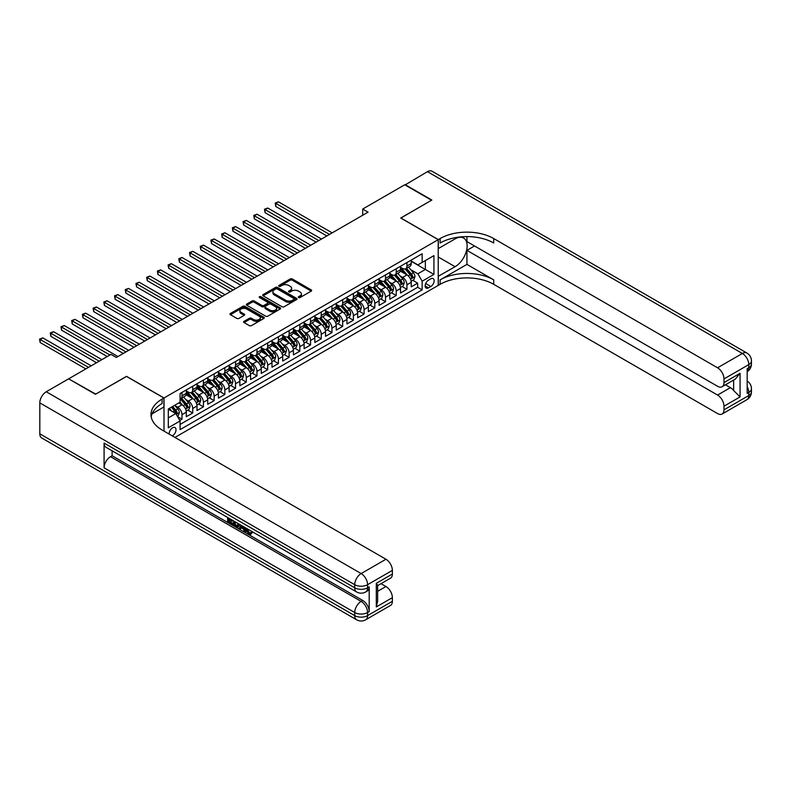 <?xml version="1.0" encoding="UTF-8"?>
<svg xmlns="http://www.w3.org/2000/svg" width="791" height="791" viewBox="0 0 791 791"><rect width="100%" height="100%" fill="white"/><g stroke="black" fill="none" stroke-linecap="round" stroke-linejoin="round"><path stroke-width="1.19" d="M298.573 297.564A1.038 0.603 0 0 0 300.046 297.564L311.219 291.118A1.483 0.86 0 0 0 311.654 290.505A1.483 0.86 0 0 0 311.219 289.901L292.294 278.976A1.483 0.86 0 0 0 290.188 278.976L279.015 285.422A1.038 0.603 0 0 0 280.489 286.273L281.942 285.442A4.756 2.749 0 0 1 288.666 285.442L290.248 286.352A4.756 2.749 0 0 1 291.642 288.29A4.756 2.749 0 0 1 290.248 290.238L288.794 291.068A1.038 0.603 0 0 0 290.267 291.919L291.711 291.078A4.756 2.749 0 0 1 298.444 291.078L300.016 291.998A4.756 2.749 0 0 1 301.411 293.936A4.756 2.749 0 0 1 300.016 295.874L298.573 296.714A1.038 0.603 0 0 0 298.573 297.564L298.573 296.714M172.24 435.871A4.845 2.798 120 0 0 172.586 435.693A4.845 2.798 120 0 0 175.75 431.421A4.845 2.798 120 0 0 175.009 427.545A4.845 2.798 120 0 0 172.586 427.783A4.845 2.798 120 0 0 169.175 434.101M244.033 321.344A1.483 0.86 0 0 0 243.598 321.947A1.483 0.86 0 0 0 244.033 322.56L249.343 325.625A1.483 0.86 0 0 0 251.449 325.625L263.858 318.457A1.483 0.86 0 0 0 264.293 317.853A1.483 0.86 0 0 0 263.858 317.24L244.933 306.315A1.483 0.86 0 0 0 242.827 306.315L230.418 313.483A1.483 0.86 0 0 0 229.983 314.086A1.483 0.86 0 0 0 230.418 314.699L236.835 318.397A1.483 0.86 0 0 0 238.941 318.397L244.241 315.332A1.483 0.86 0 0 0 244.686 314.729A1.483 0.86 0 0 0 244.241 314.116L241.067 312.287A3.975 2.294 0 0 1 239.9 310.655A3.975 2.294 0 0 1 242.353 308.539A3.975 2.294 0 0 1 246.693 309.034L259.151 316.232A3.975 2.294 0 0 1 260.318 317.853A3.975 2.294 0 0 1 257.856 319.969A3.975 2.294 0 0 1 253.525 319.475L251.449 318.279A1.483 0.86 0 0 0 249.343 318.279L244.033 321.344L244.033 322.56M126.52 376.457L95.731 394.106L68.955 379.018M126.52 376.328L164.014 397.972L438.214 239.663L438.214 285.422L174.94 437.423M68.955 378.652L110.997 354.378L116.346 357.473L368.062 212.146L362.703 209.051L404.745 184.778L431.52 200.242L400.73 218.019L438.214 239.663M282.041 306.74A1.483 0.86 0 0 0 284.147 306.74L296.556 299.581A1.483 0.86 0 0 0 296.991 298.978A1.483 0.86 0 0 0 296.556 298.365L277.631 287.44A1.483 0.86 0 0 0 275.525 287.44L263.116 294.608A1.483 0.86 0 0 0 262.681 295.211A1.483 0.86 0 0 0 263.116 295.814L282.041 306.74M259.903 297.792A1.038 0.603 0 0 1 260.961 297.93L260.961 296.694L280.202 307.808A1.483 0.86 0 0 1 280.637 308.411A1.483 0.86 0 0 1 280.202 309.024L267.793 316.182A1.483 0.86 0 0 1 265.697 316.182L246.772 305.257L252.082 302.211L252.082 300.976L246.772 304.041A1.483 0.86 0 0 0 246.337 304.654A1.483 0.86 0 0 0 246.772 305.257L246.772 304.041M252.082 302.211A1.483 0.86 0 0 1 254.178 302.211L254.178 300.976A1.483 0.86 0 0 0 252.082 300.976M254.178 300.976L261.861 305.405A1.483 0.86 0 0 0 263.957 305.405L267.477 303.378A1.483 0.86 0 0 0 267.922 302.765A1.483 0.86 0 0 0 267.477 302.162L259.488 297.545A1.038 0.603 0 0 1 260.961 296.694M179.784 420.466L182.009 419.181L177.56 416.62M175.038 405.694L177.728 407.246A6.061 3.5 60 0 1 182.009 414.672L186.29 412.2L186.29 416.709L192.717 413.001L187.843 410.183M185.747 399.514L188.436 401.067A6.061 3.5 60 0 1 192.717 408.482L197.008 406.01L197.008 410.529L203.435 406.821L198.561 404.003M196.455 393.325L199.144 394.877A6.061 3.5 60 0 1 203.435 402.303L207.717 399.831L207.717 404.339L214.143 400.632L209.269 397.824M207.163 387.145L209.852 388.697A6.061 3.5 60 0 1 214.143 396.123L218.425 393.641L218.425 398.16L224.852 394.452L219.977 391.634M217.881 380.965L220.57 382.518A6.061 3.5 60 0 1 224.852 389.933L229.133 387.461L229.133 391.98L235.56 388.262L230.695 385.454M228.589 374.776L231.279 376.328A6.061 3.5 60 0 1 235.56 383.754L239.851 381.282L239.851 385.79L246.278 382.083L241.403 379.265M239.297 368.596L241.987 370.148A6.061 3.5 60 0 1 246.278 377.564L250.559 375.092L250.559 379.611L256.986 375.893L252.111 373.085M250.015 362.407L252.705 363.959A6.061 3.5 60 0 1 256.986 371.384L261.267 368.913L261.267 373.421L267.694 369.713L262.82 366.895M260.723 356.227L263.413 357.779A6.061 3.5 60 0 1 267.694 365.195L271.985 362.723L271.985 367.242L278.412 363.534L273.538 360.716M271.432 350.037L274.121 351.59A6.061 3.5 60 0 1 278.412 359.015L282.694 356.543L282.694 361.052L289.12 357.344L284.246 354.526M282.15 343.858L284.839 345.41A6.061 3.5 60 0 1 289.12 352.826L293.402 350.354L293.402 354.872L299.829 351.164L294.954 348.347M292.858 337.668L295.547 339.23A6.061 3.5 60 0 1 299.829 346.646L304.12 344.174L304.12 348.683L310.547 344.975L305.672 342.167M303.566 331.488L306.255 333.041A6.061 3.5 60 0 1 310.547 340.466L314.828 337.984L314.828 342.503L321.255 338.795L316.38 335.977M314.284 325.309L316.964 326.861A6.061 3.5 60 0 1 321.255 334.277L325.536 331.805L325.536 336.323L331.963 332.606L327.088 329.798M324.992 319.119L327.682 320.671A6.061 3.5 60 0 1 331.963 328.097L336.244 325.625L336.244 330.134L342.671 326.426L337.806 323.608M335.7 312.939L338.39 314.492A6.061 3.5 60 0 1 342.671 321.907L346.962 319.435L346.962 323.954L353.389 320.236L348.515 317.428M346.409 306.75L349.098 308.302A6.061 3.5 60 0 1 353.389 315.728L357.67 313.256L357.67 317.764L364.097 314.057L359.223 311.239M357.127 300.57L359.816 302.122A6.061 3.5 60 0 1 364.097 309.538L368.379 307.066L368.379 311.585L374.805 307.877L369.931 305.059M367.835 294.381L370.524 295.933A6.061 3.5 60 0 1 374.805 303.358L379.097 300.887L379.097 305.395L385.524 301.687L380.649 298.879M378.543 288.201L381.232 289.753A6.061 3.5 60 0 1 385.524 297.179L389.805 294.697L389.805 299.216L396.232 295.508L391.357 292.69M389.261 282.021L391.95 283.574A6.061 3.5 60 0 1 396.232 290.989L400.513 288.517L400.513 293.036L406.94 289.318L406.94 284.809A6.061 3.5 -120 0 0 402.659 277.384L399.969 275.832M402.065 286.51L406.94 289.318M186.29 412.2A6.061 3.5 -120 0 0 182.009 404.774L178.796 402.926M197.008 406.01A6.061 3.5 -120 0 0 192.717 398.595L186.093 394.768M207.717 399.831A6.061 3.5 -120 0 0 203.435 392.405L196.811 388.579M218.425 393.641A6.061 3.5 -120 0 0 214.143 386.226L207.519 382.399M229.133 387.461A6.061 3.5 -120 0 0 224.852 380.036L218.227 376.219M239.851 381.282A6.061 3.5 -120 0 0 235.56 373.856L228.935 370.03M250.559 375.092A6.061 3.5 -120 0 0 246.278 367.677L239.653 363.85M261.267 368.913A6.061 3.5 -120 0 0 256.986 361.487L250.361 357.661M271.985 362.723A6.061 3.5 -120 0 0 267.694 355.307L261.07 351.481M282.694 356.543A6.061 3.5 -120 0 0 278.412 349.118L271.788 345.291M293.402 350.354A6.061 3.5 -120 0 0 289.12 342.938L282.496 339.112M304.12 344.174A6.061 3.5 -120 0 0 299.829 336.748L293.204 332.932M314.828 337.984A6.061 3.5 -120 0 0 310.547 330.569L303.922 326.742M325.536 331.805A6.061 3.5 -120 0 0 321.255 324.379L314.63 320.563M336.244 325.625A6.061 3.5 -120 0 0 331.963 318.2L325.338 314.373M346.962 319.435A6.061 3.5 -120 0 0 342.671 312.02L336.046 308.193M357.67 313.256A6.061 3.5 -120 0 0 353.389 305.83L346.765 302.004M368.379 307.066A6.061 3.5 -120 0 0 364.097 299.651L357.473 295.824M379.097 300.887A6.061 3.5 -120 0 0 374.805 293.461L368.181 289.635M389.805 294.697A6.061 3.5 -120 0 0 385.524 287.281L378.899 283.455M400.513 288.517A6.061 3.5 -120 0 0 396.232 281.092L389.607 277.275M430.828 278.808L428.475 280.172A4.697 2.709 120 0 0 425.4 284.305A4.697 2.709 120 0 0 426.122 288.072A4.697 2.709 120 0 0 428.475 287.835L430.828 286.48A4.697 2.709 120 0 0 433.893 282.338A4.697 2.709 120 0 0 433.171 278.57A4.697 2.709 120 0 0 430.828 278.808M164.014 431.115L164.014 397.972M168.295 417.885L175.8 413.555L180.081 420.98L180.081 429.632L422.157 289.882L422.157 281.22L417.866 273.795L410.677 269.652M180.081 420.98L168.295 427.783L168.295 408.977L180.081 402.174L180.081 393.522L422.157 253.763L422.157 262.424L433.933 255.622L433.933 274.418L422.157 281.22M186.29 390.922L188.436 392.158A6.061 3.5 60 0 0 191.462 392.465L195.753 389.983A6.061 3.5 -120 0 0 197.008 387.214L197.008 383.754M197.008 384.742L199.144 385.978A6.061 3.5 60 0 0 202.18 386.275L206.461 383.803A6.061 3.5 -120 0 0 207.717 381.025L207.717 377.564M207.717 378.553L209.852 379.789A6.061 3.5 60 0 0 212.888 380.095L217.169 377.623A6.061 3.5 -120 0 0 218.425 374.845L218.425 371.384M218.425 372.373L220.57 373.609A6.061 3.5 60 0 0 223.596 373.906L227.887 371.434A6.061 3.5 -120 0 0 229.133 368.665L229.133 365.195M229.133 366.184L231.279 367.429A6.061 3.5 60 0 0 234.304 367.726L238.595 365.254A6.061 3.5 -120 0 0 239.851 362.476L239.851 359.015M239.851 360.004L241.987 361.24A6.061 3.5 60 0 0 245.022 361.536L249.303 359.065A6.061 3.5 -120 0 0 250.559 356.296L250.559 352.826M250.559 353.824L252.705 355.06A6.061 3.5 60 0 0 255.73 355.357L260.012 352.885A6.061 3.5 -120 0 0 261.267 350.106L261.267 346.646M261.267 347.635L263.413 348.871A6.061 3.5 60 0 0 266.438 349.177L270.73 346.695A6.061 3.5 -120 0 0 271.985 343.927L271.985 340.466M271.985 341.455L274.121 342.691A6.061 3.5 60 0 0 277.157 342.987L281.438 340.516A6.061 3.5 -120 0 0 282.694 337.737L282.694 334.277M282.694 335.265L284.839 336.501A6.061 3.5 60 0 0 287.865 336.808L292.146 334.326A6.061 3.5 -120 0 0 293.402 331.558L293.402 328.097M293.402 329.086L295.547 330.322A6.061 3.5 60 0 0 298.573 330.618L302.864 328.146A6.061 3.5 -120 0 0 304.12 325.378L304.12 321.907M304.12 322.896L306.255 324.132A6.061 3.5 60 0 0 309.291 324.439L313.572 321.967A6.061 3.5 -120 0 0 314.828 319.188L314.828 315.728M314.828 316.716L316.964 317.952A6.061 3.5 60 0 0 319.999 318.249L324.28 315.777A6.061 3.5 -120 0 0 325.536 313.009L325.536 309.538M325.536 310.527L327.682 311.773A6.061 3.5 60 0 0 330.707 312.069L334.998 309.597A6.061 3.5 -120 0 0 336.244 306.819L336.244 303.358M336.244 304.347L338.39 305.583A6.061 3.5 60 0 0 341.415 305.88L345.707 303.408A6.061 3.5 -120 0 0 346.962 300.639L346.962 297.179M346.962 298.167L349.098 299.403A6.061 3.5 60 0 0 352.133 299.7L356.415 297.228A6.061 3.5 -120 0 0 357.67 294.45L357.67 290.989M357.67 291.978L359.816 293.214A6.061 3.5 60 0 0 362.842 293.52L367.123 291.039A6.061 3.5 -120 0 0 368.379 288.27L368.379 284.809M368.379 285.798L370.524 287.034A6.061 3.5 60 0 0 373.55 287.331L377.841 284.859A6.061 3.5 -120 0 0 379.097 282.08L379.097 278.62M379.097 279.609L381.232 280.845A6.061 3.5 60 0 0 384.268 281.151L388.549 278.679A6.061 3.5 -120 0 0 389.805 275.901L389.805 272.44M389.805 273.429L391.95 274.665A6.061 3.5 60 0 0 394.976 274.961L399.257 272.49A6.061 3.5 -120 0 0 400.513 269.721L400.513 266.251M180.081 424.441L417.658 287.281L417.658 283.138L411.231 286.846L411.231 282.328A6.061 3.5 -120 0 0 406.94 274.912L400.315 271.086M400.513 267.239L402.659 268.475A6.061 3.5 -120 0 0 405.684 268.782A6.061 3.5 -120 0 0 406.94 266.003L406.94 262.543M405.684 268.782L409.975 266.31A6.061 3.5 -120 0 0 411.231 263.532L411.231 260.071M182.009 392.405L182.009 395.876A6.061 3.5 60 0 1 180.753 398.644A6.061 3.5 60 0 1 180.081 398.891M180.753 398.644L185.035 396.172A6.061 3.5 -120 0 0 186.29 393.394L186.29 389.933M192.717 386.226L192.717 389.686A6.061 3.5 60 0 1 191.462 392.465M203.435 380.036L203.435 383.506A6.061 3.5 60 0 1 202.18 386.275M214.143 373.856L214.143 377.317A6.061 3.5 60 0 1 212.888 380.095M224.852 367.677L224.852 371.137A6.061 3.5 60 0 1 223.596 373.906M235.56 361.487L235.56 364.948A6.061 3.5 60 0 1 234.304 367.726M246.278 355.307L246.278 358.768A6.061 3.5 60 0 1 245.022 361.536M256.986 349.118L256.986 352.578A6.061 3.5 60 0 1 255.73 355.357M267.694 342.938L267.694 346.399A6.061 3.5 60 0 1 266.438 349.177M278.412 336.748L278.412 340.219A6.061 3.5 60 0 1 277.157 342.987M289.12 330.569L289.12 334.029A6.061 3.5 60 0 1 287.865 336.808M299.829 324.379L299.829 327.85A6.061 3.5 60 0 1 298.573 330.618M310.547 318.2L310.547 321.66A6.061 3.5 60 0 1 309.291 324.439M321.255 312.02L321.255 315.48A6.061 3.5 60 0 1 319.999 318.249M331.963 305.83L331.963 309.291A6.061 3.5 60 0 1 330.707 312.069M342.671 299.651L342.671 303.111A6.061 3.5 60 0 1 341.415 305.88M353.389 293.461L353.389 296.932A6.061 3.5 60 0 1 352.133 299.7M364.097 287.281L364.097 290.742A6.061 3.5 60 0 1 362.842 293.52M374.805 281.092L374.805 284.562A6.061 3.5 60 0 1 373.55 287.331M385.524 274.912L385.524 278.373A6.061 3.5 60 0 1 384.268 281.151M396.232 268.722L396.232 272.193A6.061 3.5 60 0 1 394.976 274.961M396.232 290.989L396.232 295.508M385.524 297.179L385.524 301.687M374.805 303.358L374.805 307.877M364.097 309.538L364.097 314.057M353.389 315.728L353.389 320.236M342.671 321.907L342.671 326.426M331.963 328.097L331.963 332.606M321.255 334.277L321.255 338.795M310.547 340.466L310.547 344.975M299.829 346.646L299.829 351.164M289.12 352.826L289.12 357.344M278.412 359.015L278.412 363.534M267.694 365.195L267.694 369.713M256.986 371.384L256.986 375.893M246.278 377.564L246.278 382.083M235.56 383.754L235.56 388.262M224.852 389.933L224.852 394.452M214.143 396.123L214.143 400.632M203.435 402.303L203.435 406.821M192.717 408.482L192.717 413.001M182.009 414.672L182.009 419.181M175.8 413.555L168.295 409.224M417.866 273.795L425.36 269.474L425.36 260.565L433.933 255.622M411.231 261.307L433.933 274.418M411.231 261.06L417.866 264.896L422.157 262.424M362.703 209.051L362.703 215.231M412.783 280.321L417.658 283.138M417.658 287.281L422.157 289.882M298.988 297.713L300.016 297.119A4.756 2.749 0 0 0 301.411 295.172L301.411 293.936M291.642 288.29L291.642 289.526A4.756 2.749 0 0 1 290.248 291.474L289.209 292.067M311.219 289.901L311.219 291.118L292.294 280.212A1.483 0.86 0 0 0 290.188 280.212L279.441 286.421M296.536 299.591L277.631 288.675A1.483 0.86 0 0 0 275.525 288.675L263.136 295.824M293.926 299.403A1.038 0.603 0 0 0 293.926 298.553L277.315 288.962A1.038 0.603 0 0 0 275.841 288.962L274.319 289.842A4.756 2.749 0 0 0 272.925 291.78A4.756 2.749 0 0 0 274.319 293.728L285.67 300.283A4.756 2.749 0 0 0 292.403 300.283L293.926 299.403L293.926 300.639A1.038 0.603 0 0 0 294.232 300.214L294.232 298.978M272.925 291.78L272.925 293.016A4.756 2.749 0 0 0 274.319 294.964L274.319 293.728M293.926 300.639L292.403 301.519A4.756 2.749 0 0 1 285.67 301.519L274.319 294.964M254.178 302.211L261.861 306.641A1.483 0.86 0 0 0 263.957 306.641L267.477 304.614A1.483 0.86 0 0 0 267.922 304.001L267.922 302.765M260.961 297.93L280.182 309.034M269.82 310.003A3.975 2.294 0 0 0 274.151 310.507A3.975 2.294 0 0 0 276.613 308.381A3.975 2.294 0 0 0 275.446 306.76L271.056 304.228A1.483 0.86 0 0 0 268.95 304.228L265.43 306.255A1.483 0.86 0 0 0 264.995 306.868A1.483 0.86 0 0 0 265.43 307.472L269.82 310.003L269.82 311.239A3.975 2.294 0 0 0 274.151 311.743A3.975 2.294 0 0 0 276.613 309.617L276.613 308.381M264.995 306.868L264.995 308.104A1.483 0.86 0 0 0 265.43 308.708L265.43 307.472M269.82 311.239L265.43 308.708M260.318 317.853L260.318 319.089A3.975 2.294 0 0 1 257.856 321.205A3.975 2.294 0 0 1 253.525 320.711L251.449 319.515A1.483 0.86 0 0 0 249.343 319.515L244.053 322.57M239.9 310.655L239.9 311.891A3.975 2.294 0 0 0 241.067 313.523L241.067 312.287M244.221 315.342L241.067 313.523M263.858 317.24L263.858 318.457L244.933 307.551A1.483 0.86 0 0 0 242.827 307.551L230.438 314.709L230.418 313.483M411.132 281.27L413.901 279.678L414.978 276.583A4.014 2.314 -120 0 0 413.416 272.816L408.522 267.15M407.533 275.308L401.729 268.584A11.588 6.694 -120 0 0 400.513 267.309M404.359 273.419L401.106 269.662A9.621 5.557 -120 0 0 400.513 269.009M332.18 232.861L278.462 201.843L275.782 203.396L275.782 206.491L326.821 235.955M405.14 268.999L410.094 274.734A4.014 2.314 60 0 1 411.518 277.493L412.803 276.751A4.014 2.314 -120 0 0 411.379 273.983L406.485 268.317M405.437 268.9L410.747 275.06A2.047 1.177 60 0 1 411.271 275.861L412.803 276.751M275.782 206.491L275.199 203.05L329.501 234.403M275.199 203.05L278.462 201.843M405.071 184.965L427.456 171.667L742.363 353.478A9.087 5.25 120 0 1 746.902 353.033A9.087 9.087 0 0 1 751.45 360.904A9.087 5.25 180 0 1 748.79 364.611L723.992 378.929A9.087 5.25 -120 0 0 717.566 367.795L742.363 353.478A9.087 5.25 60 0 1 748.79 364.611L748.79 367.706L747.179 368.626L747.179 393.364L748.79 392.435L748.79 395.53A9.087 5.25 60 0 1 746.902 399.692L722.114 414.009A9.087 5.25 -120 0 0 723.992 409.847L748.79 395.53A9.087 5.25 0 0 0 751.45 391.822A9.087 9.087 0 0 1 746.902 399.692M405.071 184.59L431.846 200.054L400.839 218.079M438.214 276.336L455.092 266.715A17.046 9.838 120 0 0 466.225 251.696A17.046 9.838 120 0 0 463.605 238.042A17.046 9.838 120 0 0 455.092 238.892L438.323 248.572L438.323 239.604L440.142 238.546A37.869 21.861 180 0 1 493.703 238.546L717.566 367.795M438.323 276.395L438.323 285.363L440.142 284.315A37.869 21.861 180 0 1 493.703 284.315L717.566 413.555A9.087 5.25 -120 0 0 722.114 414.009M466.927 264.402L440.142 279.856A37.869 21.861 180 0 1 493.703 279.856L466.927 264.402L466.927 250.361L474.531 245.971M466.927 236.598L466.927 241.581L717.566 386.285A9.087 5.25 -120 0 0 722.114 386.74A9.087 5.25 -120 0 0 723.992 382.577L740.06 373.303L740.06 396.924L733.633 390.497L733.633 380.085M740.06 396.924L723.992 406.198L723.992 409.847M723.992 406.198A9.087 5.25 -120 0 0 717.566 395.065L730.419 387.649A9.087 5.25 60 0 1 733.633 390.497M466.927 250.361L717.566 395.065M427.456 171.667A9.087 5.25 -60 0 1 431.995 171.222L746.902 353.033M400.839 217.96L438.323 239.604M723.992 378.929L723.992 382.577M725.476 384.792L730.419 387.649M440.142 238.546L440.142 243.005A37.869 21.861 180 0 1 493.703 243.005L493.703 238.546M722.114 386.74L735.254 379.146L740.06 373.303M247.365 528.843L249.353 532.996L250.104 533.263M246.594 528.437L248.493 533.49L249.748 533.648L251.152 532.185L252.062 532.946L250.45 534.647L248.582 534.4L245.675 527.904M241.354 527.844L240.078 529.397L239.119 528.843L240.741 525.056M244.824 527.409L246.1 531.878L245.25 532.373L244.281 531.819L243.559 529.12L240.81 527.538L240.078 529.397M229.41 519.806L229.41 521.388L233.197 523.573L233.197 524.433L232.336 524.927L227.64 522.208L227.64 517.492M232.781 520.458L231.931 521.259L228.55 519.311L228.55 521.882L229.41 521.388M104.086 443.089L354.724 587.792A9.087 5.25 120 0 0 356.612 591.955L105.964 447.251A9.087 5.25 -60 0 1 104.086 443.089L104.086 467.827A9.087 5.25 -60 0 1 110.513 456.694L112.114 455.764L362.762 600.468A9.087 5.25 60 0 1 369.189 611.601L369.189 586.863A9.087 5.25 60 0 1 367.301 591.025L365.699 591.955A9.087 5.25 -120 0 0 367.578 587.792L369.189 586.863M112.114 455.764L112.114 450.801M239.703 524.463L237.962 527.389L233.572 525.639L233.572 520.923M95.404 394.294L126.422 376.387L163.905 398.031L162.086 399.089A37.869 21.861 -0 0 0 150.992 414.543A37.869 21.861 -0 0 0 162.086 430.007L385.949 559.257A9.087 5.25 60 0 1 392.376 570.38L367.578 584.697L367.578 587.792A9.087 5.25 -0 0 1 354.724 587.792L354.724 584.697L39.817 402.886A9.087 5.25 -60 0 1 46.244 391.763L68.629 378.83L95.404 394.294M163.905 398.031L163.905 406.999L152.06 413.841M376.308 583.313L377.643 585.32L377.643 601.209L376.308 606.934L376.308 583.313L392.376 574.029L392.376 570.38M392.376 574.029A9.087 5.25 60 0 1 390.497 578.191L377.643 585.617M39.817 433.814L354.724 615.616A9.087 5.25 120 0 0 356.612 619.778L41.696 437.967A9.087 5.25 -60 0 1 39.817 433.814L39.817 402.886M381.005 583.669L385.949 586.527A9.087 5.25 60 0 1 392.376 597.66L376.308 606.934M369.189 611.601L367.578 612.531L367.578 615.616L392.376 601.308L392.376 597.66M392.376 601.308A9.087 5.25 60 0 1 390.497 605.461L365.699 619.778A9.087 5.25 -120 0 0 367.578 615.616A9.087 5.25 -0 0 1 354.724 615.616L354.724 612.531L104.086 467.827M162.086 399.089L162.086 403.539A37.869 21.861 -0 0 0 151.19 416.768M228.55 521.882L232.336 524.067L233.197 523.573M232.336 524.067L232.336 524.927M228.55 518.016L232.307 520.191M231.931 520.409L231.931 521.259M238.783 523.929L237.962 527.389M234.482 521.447L234.482 525.303L235.807 526.074L237.32 526.42L237.873 523.405M238.842 524.927L239.683 524.453M235.332 521.941L235.332 524.809L238.18 525.926M234.482 525.303L235.332 524.809M235.807 526.074L236.657 525.58M243.628 526.727L245.25 532.373M241.591 525.55L241.087 526.836L243.282 528.101L242.778 526.233M242.135 525.857L242.966 526.935M241.087 526.836L241.947 526.341M248.493 533.49L249.353 532.996M246.505 529.337L247.336 528.863M250.302 532.679L251.202 533.441L252.062 532.946M251.202 533.441L250.45 534.647M400.424 287.459L403.192 285.858L404.26 282.763A4.014 2.314 -120 0 0 402.698 278.996L397.804 273.33M396.825 281.487L391.021 274.764A11.588 6.694 -120 0 0 389.805 273.498M393.641 279.599L390.398 275.841A9.621 5.557 -120 0 0 389.805 275.199M321.462 239.04L267.754 208.033L265.074 209.575L265.074 212.67L316.113 242.135M394.432 275.179L399.376 280.914A4.014 2.314 60 0 1 400.81 283.682L402.095 282.941A4.014 2.314 -120 0 0 400.661 280.172L395.767 274.507M394.719 275.09L400.038 281.25A2.047 1.177 60 0 1 400.553 282.051L402.095 282.941M265.074 212.67L264.481 209.239L318.793 240.593M264.481 209.239L267.754 208.033M389.716 293.639L392.484 292.037L393.552 288.952A4.014 2.314 -120 0 0 391.99 285.175L387.096 279.51M386.117 287.667L380.313 280.953A11.588 6.694 -120 0 0 379.097 279.678M382.933 285.788L379.69 282.031A9.621 5.557 -120 0 0 379.097 281.378M310.754 245.23L257.035 214.213L254.366 215.765L254.366 218.85L305.395 248.325M383.714 281.369L388.668 287.093A4.014 2.314 60 0 1 390.101 289.862L391.387 289.12A4.014 2.314 -120 0 0 389.953 286.352L385.059 280.686M384.011 281.27L389.33 287.43A2.047 1.177 60 0 1 389.844 288.231L391.387 289.12M254.366 218.85L253.773 215.419L308.075 246.772M253.773 215.419L257.035 214.213M379.008 299.819L381.766 298.227L382.844 295.132A4.014 2.314 -120 0 0 381.282 291.365L376.387 285.699M375.409 293.856L369.605 287.133A11.588 6.694 -120 0 0 368.379 285.858M372.225 291.968L368.972 288.211A9.621 5.557 -120 0 0 368.379 287.568M300.046 251.409L246.327 220.402L243.648 221.945L243.648 225.04L294.687 254.504M373.006 287.548L377.96 293.283A4.014 2.314 60 0 1 379.393 296.042L380.679 295.3A4.014 2.314 -120 0 0 379.245 292.541L374.351 286.876M373.303 287.459L378.622 293.619A2.047 1.177 60 0 1 379.136 294.41L380.679 295.3M243.648 225.04L243.064 221.609L297.367 252.962M243.064 221.609L246.327 220.402M368.29 306.008L371.058 304.406L372.126 301.322A4.014 2.314 -120 0 0 370.564 297.545L365.669 291.879M364.691 300.036L358.887 293.323A11.588 6.694 -120 0 0 357.67 292.047M361.507 298.158L358.264 294.39A9.621 5.557 -120 0 0 357.67 293.748M289.338 257.599L235.619 226.582L232.94 228.134L232.94 231.219L283.979 260.684M362.298 293.738L367.251 299.463A4.014 2.314 60 0 1 368.675 302.231L369.961 301.49A4.014 2.314 -120 0 0 368.537 298.721L363.642 293.056M362.585 293.639L367.904 299.799A2.047 1.177 60 0 1 368.418 300.6L369.961 301.49M232.94 231.219L232.346 227.788L286.658 259.141M232.346 227.788L235.619 226.582M357.581 312.188L360.35 310.596L361.418 307.501A4.014 2.314 -120 0 0 359.856 303.734L354.961 298.069M353.982 306.226L348.178 299.502A11.588 6.694 -120 0 0 346.962 298.227M350.799 304.337L347.556 300.58A9.621 5.557 -120 0 0 346.962 299.937M278.62 263.779L224.911 232.772L222.231 234.314L222.231 237.409L273.271 266.874M351.59 299.918L356.533 305.652A4.014 2.314 60 0 1 357.967 308.411L359.252 307.669A4.014 2.314 -120 0 0 357.819 304.911L352.924 299.245M351.876 299.829L357.196 305.979A2.047 1.177 60 0 1 357.71 306.779L359.252 307.669M222.231 237.409L221.638 233.978L275.94 265.331M221.638 233.978L224.911 232.772M346.873 318.377L349.642 316.776L350.71 313.681A4.014 2.314 -120 0 0 349.147 309.914L344.253 304.248M343.274 312.405L337.47 305.692A11.588 6.694 -120 0 0 336.244 304.416M340.09 310.517L336.837 306.76A9.621 5.557 -120 0 0 336.244 306.117M267.912 269.968L214.193 238.951L211.513 240.494L211.513 243.588L262.553 273.053M340.872 306.097L345.825 311.832A4.014 2.314 60 0 1 347.259 314.6L348.544 313.859A4.014 2.314 -120 0 0 347.111 311.09L342.216 305.425M341.168 306.008L346.488 312.168A2.047 1.177 60 0 1 347.002 312.969L348.544 313.859M211.513 243.588L210.93 240.157L265.232 271.511M210.93 240.157L214.193 238.951M336.155 324.557L338.924 322.965L340.001 319.871A4.014 2.314 -120 0 0 338.429 316.103L333.535 310.438M332.556 318.595L326.752 311.872A11.588 6.694 -120 0 0 325.536 310.596M329.372 316.707L326.129 312.949A9.621 5.557 -120 0 0 325.536 312.297M257.204 276.148L203.485 245.131L200.805 246.683L200.805 249.778L251.845 279.243M330.163 312.287L335.117 318.022A4.014 2.314 60 0 1 336.541 320.78L337.826 320.039A4.014 2.314 -120 0 0 336.402 317.28L331.508 311.605M330.45 312.188L335.77 318.348A2.047 1.177 60 0 1 336.284 319.149L337.826 320.039M200.805 249.778L200.222 246.337L254.524 277.69M200.222 246.337L203.485 245.131M325.447 330.747L328.216 329.145L329.283 326.05A4.014 2.314 -120 0 0 327.721 322.283L322.827 316.618M321.848 324.775L316.044 318.051A11.588 6.694 -120 0 0 314.828 316.786M318.664 322.886L315.421 319.129A9.621 5.557 -120 0 0 314.828 318.486M246.485 282.328L192.777 251.32L190.097 252.863L190.097 255.958L241.136 285.422M319.455 318.466L324.399 324.201A4.014 2.314 60 0 1 325.833 326.97L327.118 326.228A4.014 2.314 -120 0 0 325.684 323.46L320.79 317.794M319.742 318.377L325.061 324.537A2.047 1.177 60 0 1 325.576 325.338L327.118 326.228M190.097 255.958L189.504 252.527L243.816 283.88M189.504 252.527L192.777 251.32M314.739 336.926L317.507 335.335L318.575 332.24A4.014 2.314 -120 0 0 317.013 328.473L312.119 322.797M311.14 330.964L305.336 324.241A11.588 6.694 -120 0 0 304.12 322.965M307.956 329.076L304.703 325.319A9.621 5.557 -120 0 0 304.12 324.666M235.777 288.517L182.059 257.5L179.379 259.053L179.379 262.137L230.418 291.612M308.737 324.656L313.691 330.381A4.014 2.314 60 0 1 315.125 333.149L316.41 332.408A4.014 2.314 -120 0 0 314.976 329.639L310.082 323.974M309.034 324.557L314.353 330.717A2.047 1.177 60 0 1 314.867 331.518L316.41 332.408M179.379 262.137L178.796 258.706L233.098 290.06M178.796 258.706L182.059 257.5M304.021 343.116L306.789 341.514L307.867 338.419A4.014 2.314 -120 0 0 306.305 334.652L301.411 328.987M300.422 337.144L294.618 330.42A11.588 6.694 -120 0 0 293.402 329.145M297.238 335.255L293.995 331.498A9.621 5.557 -120 0 0 293.402 330.856M225.069 294.697L171.35 263.69L168.671 265.232L168.671 268.327L219.71 297.792M298.029 330.836L302.983 336.57A4.014 2.314 60 0 1 304.406 339.339L305.692 338.597A4.014 2.314 -120 0 0 304.268 335.829L299.374 330.163M298.326 330.747L303.635 336.907A2.047 1.177 60 0 1 304.159 337.708L305.692 338.597M168.671 268.327L168.088 264.896L222.39 296.249M168.088 264.896L171.35 263.69M293.313 349.296L296.081 347.694L297.149 344.609A4.014 2.314 -120 0 0 295.587 340.832L290.692 335.166M289.714 343.324L283.91 336.61A11.588 6.694 -120 0 0 282.694 335.335M286.53 341.445L283.287 337.688A9.621 5.557 -120 0 0 282.694 337.035M214.351 300.887L160.642 269.869L157.963 271.422L157.963 274.507L209.002 303.981M287.321 337.025L292.265 342.75A4.014 2.314 60 0 1 293.698 345.519L294.984 344.777A4.014 2.314 -120 0 0 293.55 342.009L288.656 336.343M287.608 336.926L292.927 343.086A2.047 1.177 60 0 1 293.441 343.887L294.984 344.777M157.963 274.507L157.369 271.076L211.681 302.429M157.369 271.076L160.642 269.869M282.605 355.475L285.373 353.884L286.441 350.789A4.014 2.314 -120 0 0 284.879 347.022L279.984 341.356M279.005 349.513L273.202 342.79A11.588 6.694 -120 0 0 271.985 341.514M275.822 347.625L272.579 343.867A9.621 5.557 -120 0 0 271.985 343.225M203.643 307.066L149.924 276.059L147.255 277.601L147.255 280.696L198.284 310.161M276.603 343.205L281.556 348.94A4.014 2.314 60 0 1 282.99 351.698L284.276 350.957A4.014 2.314 -120 0 0 282.842 348.198L277.948 342.533M276.899 343.116L282.219 349.266A2.047 1.177 60 0 1 282.733 350.067L284.276 350.957M147.255 280.696L146.661 277.265L200.963 308.619M146.661 277.265L149.924 276.059M271.896 361.665L274.655 360.063L275.733 356.978A4.014 2.314 -120 0 0 274.17 353.201L269.276 347.536M268.297 355.693L262.493 348.979A11.588 6.694 -120 0 0 261.267 347.704M265.114 353.814L261.861 350.047A9.621 5.557 -120 0 0 261.267 349.404M192.935 313.256L139.216 282.239L136.536 283.781L136.536 286.876L187.576 316.341M265.895 349.395L270.848 355.119A4.014 2.314 60 0 1 272.282 357.888L273.567 357.146A4.014 2.314 -120 0 0 272.134 354.378L267.239 348.712M266.191 349.296L271.511 355.456A2.047 1.177 60 0 1 272.025 356.257L273.567 357.146M136.536 286.876L135.953 283.445L190.255 314.798M135.953 283.445L139.216 282.239M261.178 367.845L263.947 366.253L265.015 363.158A4.014 2.314 -120 0 0 263.452 359.391L258.558 353.725M257.579 361.882L251.775 355.159A11.588 6.694 -120 0 0 250.559 353.884M254.395 359.994L251.152 356.237A9.621 5.557 -120 0 0 250.559 355.594M182.227 319.435L128.508 288.428L125.828 289.971L125.828 293.065L176.868 322.53M255.186 355.574L260.14 361.309A4.014 2.314 60 0 1 261.564 364.068L262.849 363.326A4.014 2.314 -120 0 0 261.425 360.567L256.531 354.902M255.473 355.485L260.793 361.635A2.047 1.177 60 0 1 261.307 362.436L262.849 363.326M125.828 293.065L125.235 289.635L179.547 320.978M125.235 289.635L128.508 288.428M250.47 374.034L253.239 372.432L254.306 369.338A4.014 2.314 -120 0 0 252.744 365.571L247.85 359.905M246.871 368.062L241.067 361.349A11.588 6.694 -120 0 0 239.851 360.073M243.687 366.174L240.444 362.416A9.621 5.557 -120 0 0 239.851 361.774M171.509 325.625L117.8 294.608L115.12 296.15L115.12 299.245L166.159 328.71M244.478 361.754L249.422 367.489A4.014 2.314 60 0 1 250.856 370.257L252.141 369.516A4.014 2.314 -120 0 0 250.707 366.747L245.813 361.082M244.765 361.665L250.085 367.825A2.047 1.177 60 0 1 250.599 368.626L252.141 369.516M115.12 299.245L114.527 295.814L168.829 327.167M114.527 295.814L117.8 294.608M239.762 380.214L242.53 378.622L243.598 375.527A4.014 2.314 -120 0 0 242.036 371.76L237.142 366.095M236.163 374.252L230.359 367.528A11.588 6.694 -120 0 0 229.133 366.253M232.979 372.363L229.726 368.606A9.621 5.557 -120 0 0 229.133 367.953M160.8 331.805L107.082 300.788L104.402 302.34L104.402 305.435L155.441 334.9M233.76 367.944L238.714 373.678A4.014 2.314 60 0 1 240.148 376.437L241.433 375.695A4.014 2.314 -120 0 0 239.999 372.927L235.105 367.261M234.057 367.845L239.376 374.005A2.047 1.177 60 0 1 239.891 374.805L241.433 375.695M104.402 305.435L103.819 301.994L158.121 333.347M103.819 301.994L107.082 300.788M229.044 386.404L231.812 384.802L232.89 381.707A4.014 2.314 -120 0 0 231.318 377.94L226.424 372.274M225.445 380.431L219.641 373.708A11.588 6.694 -120 0 0 218.425 372.442M222.261 378.543L219.018 374.786A9.621 5.557 -120 0 0 218.425 374.143M150.092 337.984L96.373 306.977L93.694 308.52L93.694 311.614L144.733 341.079M223.052 374.123L228.006 379.858A4.014 2.314 60 0 1 229.43 382.626L230.715 381.885A4.014 2.314 -120 0 0 229.291 379.116L224.397 373.451M223.339 374.034L228.658 380.194A2.047 1.177 60 0 1 229.172 380.995L230.715 381.885M93.694 311.614L93.111 308.183L147.413 339.537M93.111 308.183L96.373 306.977M218.336 392.583L221.104 390.981L222.172 387.897A4.014 2.314 -120 0 0 220.61 384.129L215.716 378.454M214.737 386.611L208.933 379.898A11.588 6.694 -120 0 0 207.717 378.622M211.553 384.733L208.31 380.975A9.621 5.557 -120 0 0 207.717 380.323M139.374 344.174L85.665 313.157L82.986 314.709L82.986 317.794L134.025 347.269M212.344 380.313L217.288 386.038A4.014 2.314 60 0 1 218.721 388.806L220.007 388.065A4.014 2.314 -120 0 0 218.573 385.296L213.679 379.631M212.631 380.214L217.95 386.374A2.047 1.177 60 0 1 218.464 387.175L220.007 388.065M82.986 317.794L82.393 314.363L136.695 345.716M82.393 314.363L85.665 313.157M207.628 398.773L210.396 397.171L211.464 394.076A4.014 2.314 -120 0 0 209.902 390.309L205.007 384.644M204.029 392.801L198.225 386.077A11.588 6.694 -120 0 0 197.008 384.802M200.845 390.912L197.592 387.155A9.621 5.557 -120 0 0 197.008 386.512M128.666 350.354L74.947 319.346L72.268 320.889L72.268 323.984L123.307 353.448M201.626 386.492L206.58 392.227A4.014 2.314 60 0 1 208.013 394.986L209.299 394.244A4.014 2.314 -120 0 0 207.865 391.486L202.971 385.82M201.923 386.404L207.242 392.563A2.047 1.177 60 0 1 207.756 393.354L209.299 394.244M72.268 323.984L71.684 320.553L125.987 351.906M71.684 320.553L74.947 319.346M196.91 404.952L199.678 403.351L200.756 400.266A4.014 2.314 -120 0 0 199.194 396.489L194.299 390.823M193.311 398.98L187.507 392.267A11.588 6.694 -120 0 0 186.29 390.991M190.127 397.102L186.884 393.335A9.621 5.557 -120 0 0 186.29 392.692M117.958 356.543L64.239 325.526L61.56 327.079L61.56 330.163L107.24 356.543M190.918 392.682L195.871 398.407A4.014 2.314 60 0 1 197.295 401.175L198.581 400.434A4.014 2.314 -120 0 0 197.157 397.665L192.262 392M191.214 392.583L196.524 398.743A2.047 1.177 60 0 1 197.048 399.544L198.581 400.434M61.56 330.163L60.976 326.732L109.919 354.991M60.976 326.732L64.239 325.526M186.201 411.132L188.97 409.54L190.038 406.445A4.014 2.314 -120 0 0 188.476 402.678L183.581 397.013M182.602 405.17L180.041 402.204M101.891 359.628L53.531 331.716L50.851 333.258L50.851 336.353L96.532 362.723M180.21 398.862L185.153 404.596A4.014 2.314 60 0 1 186.587 407.355L187.872 406.614A4.014 2.314 -120 0 0 186.439 403.855L181.544 398.189M180.496 398.773L185.816 404.923A2.047 1.177 60 0 1 186.33 405.724L187.872 406.614M50.851 336.353L50.258 332.922L99.211 361.18M50.258 332.922L53.531 331.716M177.352 416.244L178.262 415.72L179.33 412.625A4.014 2.314 -120 0 0 177.767 408.858L174.682 405.289M171.805 411.261L169.333 408.383M91.173 365.818L42.813 337.895L40.143 339.438L40.143 342.533L85.823 368.913M171.36 407.207L174.445 410.776A4.014 2.314 60 0 1 175.879 413.545L177.164 412.803A4.014 2.314 -120 0 0 175.731 410.035L172.646 406.465M171.617 407.068L175.108 411.112A2.047 1.177 60 0 1 175.622 411.913L177.164 412.803M40.143 342.533L39.55 339.102L88.503 367.36M39.55 339.102L42.813 337.895M177.728 407.246L182.009 404.774M188.436 401.067L192.717 398.595M199.144 394.877L203.435 392.405M209.852 388.697L214.143 386.226M220.57 382.518L224.852 380.036M231.279 376.328L235.56 373.856M241.987 370.148L246.278 367.677M252.705 363.959L256.986 361.487M263.413 357.779L267.694 355.307M274.121 351.59L278.412 349.118M284.839 345.41L289.12 342.938M295.547 339.23L299.829 336.748M306.255 333.041L310.547 330.569M316.964 326.861L321.255 324.379M327.682 320.671L331.963 318.2M338.39 314.492L342.671 312.02M349.098 308.302L353.389 305.83M359.816 302.122L364.097 299.651M370.524 295.933L374.805 293.461M381.232 289.753L385.524 287.281M391.95 283.574L396.232 281.092M402.659 277.384L406.94 274.912M406.94 266.003L411.231 263.532M182.009 395.876L186.29 393.394M192.717 389.686L197.008 387.214M203.435 383.506L207.717 381.025M214.143 377.317L218.425 374.845M224.852 371.137L229.133 368.665M235.56 364.948L239.851 362.476M246.278 358.768L250.559 356.296M256.986 352.578L261.267 350.106M267.694 346.399L271.985 343.927M278.412 340.219L282.694 337.737M289.12 334.029L293.402 331.558M299.829 327.85L304.12 325.378M310.547 321.66L314.828 319.188M321.255 315.48L325.536 313.009M331.963 309.291L336.244 306.819M342.671 303.111L346.962 300.639M353.389 296.932L357.67 294.45M364.097 290.742L368.379 288.27M374.805 284.562L379.097 282.08M385.524 278.373L389.805 275.901M396.232 272.193L400.513 269.721M406.94 284.809L411.231 282.328M425.687 283.514L430.828 286.48M425.153 285.917L428.475 287.835M300.016 297.119L300.016 295.874M288.794 291.919L288.794 291.068M290.248 291.474L290.248 290.238M279.015 286.273L279.015 285.422M290.188 280.212L290.188 278.976M292.294 280.212L292.294 278.976M263.116 295.814L263.116 294.608M275.525 288.675L275.525 287.44M277.631 288.675L277.631 287.44M296.556 299.581L296.556 298.365M285.67 301.519L285.67 300.283M292.403 301.519L292.403 300.283M261.861 306.641L261.861 305.405M263.957 306.641L263.957 305.405M267.477 304.614L267.477 303.378M280.202 309.024L280.202 307.808M249.343 319.515L249.343 318.279M251.449 319.515L251.449 318.279M253.525 320.711L253.525 319.475M244.241 315.332L244.241 314.116M242.827 307.551L242.827 306.315M244.933 307.551L244.933 306.315M410.529 279.213L414.949 276.662M401.729 268.584L402.283 268.268M411.379 273.983L413.416 272.816M408.176 275.832L410.094 274.734M440.142 279.856L440.142 284.315M493.703 279.856L493.703 284.315M747.179 386.601A9.087 5.25 60 0 1 748.79 392.435A9.087 5.25 180 0 0 751.45 388.727A9.087 9.087 0 0 0 747.179 381.025M747.179 371.701A9.087 9.087 0 0 0 751.45 363.989A9.087 5.25 0 0 1 748.79 367.706A9.087 5.25 60 0 1 747.179 371.681M438.214 256.976L455.092 266.715M46.244 391.763L361.151 573.564L385.949 559.257M110.513 456.694L361.151 601.397L362.762 600.468M377.643 591.322L385.949 586.527M361.151 573.564A9.087 5.25 120 0 0 354.724 584.697A9.087 5.25 180 0 0 367.578 584.697A9.087 5.25 -120 0 0 361.151 573.564M361.151 601.397A9.087 5.25 120 0 0 354.724 612.531A9.087 5.25 180 0 0 367.578 612.531A9.087 5.25 -120 0 0 361.151 601.397M399.811 285.393L404.241 282.842M391.021 274.764L391.575 274.447M400.661 280.172L402.698 278.996M397.468 282.021L399.376 280.914M389.103 291.582L393.522 289.031M380.313 280.953L380.866 280.637M389.953 286.352L391.99 285.175M386.759 288.201L388.668 287.093M378.395 297.762L382.814 295.211M369.605 287.133L370.148 286.817M379.245 292.541L381.282 291.365M376.041 294.39L377.96 293.283M367.677 303.952L372.106 301.391M358.887 293.323L359.44 292.996M368.537 298.721L370.564 297.545M365.333 300.57L367.251 299.463M356.968 310.131L361.388 307.58M348.178 299.502L348.732 299.186M357.819 304.911L359.856 303.734M354.625 306.75L356.533 305.652M346.26 316.321L350.68 313.76M337.47 305.692L338.014 305.366M347.111 311.09L349.147 309.914M343.907 312.939L345.825 311.832M335.542 322.501L339.972 319.95M326.752 311.872L327.306 311.555M336.402 317.28L338.429 316.103M333.199 319.119L335.117 318.022M324.834 328.69L329.264 326.129M316.044 318.051L316.598 317.735M325.684 323.46L327.721 322.283M322.491 325.309L324.399 324.201M314.126 334.87L318.546 332.319M305.336 324.241L305.89 323.924M314.976 329.639L317.013 328.473M311.773 331.488L313.691 330.381M303.418 341.05L307.837 338.499M294.618 330.42L295.172 330.104M304.268 335.829L306.305 334.652M301.064 337.678L302.983 336.57M292.7 347.239L297.129 344.678M283.91 336.61L284.463 336.294M293.55 342.009L295.587 340.832M290.356 343.858L292.265 342.75M281.991 353.419L286.411 350.868M273.202 342.79L273.755 342.473M282.842 348.198L284.879 347.022M279.638 350.047L281.556 348.94M271.283 359.608L275.703 357.048M262.493 348.979L263.037 348.653M272.134 354.378L274.17 353.201M268.93 356.227L270.848 355.119M260.565 365.788L264.995 363.237M251.775 355.159L252.329 354.843M261.425 360.567L263.452 359.391M258.222 362.407L260.14 361.309M249.857 371.978L254.277 369.417M241.067 361.349L241.621 361.022M250.707 366.747L252.744 365.571M247.514 368.596L249.422 367.489M239.149 378.157L243.569 375.606M230.359 367.528L230.903 367.212M239.999 372.927L242.036 371.76M236.796 374.776L238.714 373.678M228.431 384.337L232.861 381.786M219.641 373.708L220.195 373.392M229.291 379.116L231.318 377.94M226.088 380.965L228.006 379.858M217.723 390.527L222.152 387.976M208.933 379.898L209.486 379.581M218.573 385.296L220.61 384.129M215.379 387.145L217.288 386.038M207.015 396.706L211.434 394.155M198.225 386.077L198.778 385.761M207.865 391.486L209.902 390.309M204.661 393.335L206.58 392.227M196.297 402.896L200.726 400.335M187.507 392.267L188.06 391.95M197.157 397.665L199.194 396.489M193.953 399.514L195.871 398.407M185.588 409.076L190.018 406.525M186.439 403.855L188.476 402.678M183.245 405.694L185.153 404.596M176.304 414.435L179.3 412.704M175.731 410.035L177.767 408.858M172.715 411.775L174.445 410.776M751.45 388.727L751.45 391.822M751.45 360.904L751.45 363.989M356.612 591.955A9.087 9.087 0 0 0 365.699 591.955M356.612 619.778A9.087 9.087 0 0 0 365.699 619.778"/></g></svg>
